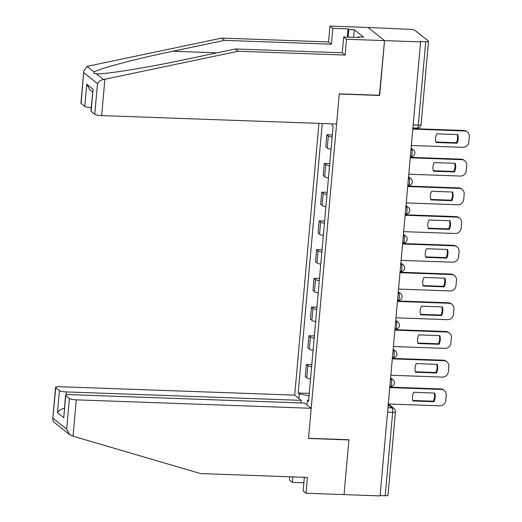 <?xml version="1.0" encoding="UTF-8"?>
<svg xmlns="http://www.w3.org/2000/svg" width="522" height="522" viewBox="0 0 522 522"><rect width="100%" height="100%" fill="white"/><g stroke="black" fill="none" stroke-linecap="round" stroke-linejoin="round"><path stroke-width="0.78" d="M318.935 123.394L294.689 395.141L59.743 386.704A5.644 1.057 5.1 0 0 55.567 387.35A5.644 1.057 5.1 0 0 55.756 387.657L59.417 390.573A5.644 1.057 5.1 0 0 66.301 391.918L66.033 394.913M379.416 95.278L384.551 40.612L368.023 27.464L410.168 29.343A3.765 0.705 5.1 0 1 414.755 30.243L428.392 41.088A3.765 0.705 5.1 0 1 428.516 41.29L421.078 124.686A3.765 0.705 -174.9 0 1 418.292 125.123L425.737 41.721A3.765 0.705 5.1 0 0 428.516 41.29M304.372 477.297L303.151 490.98L305.996 493.238L380.081 495.9L420.601 41.904L384.551 40.612L368.023 27.464L329.982 26.1L332.827 28.364L331.411 44.194L328.573 41.93L329.982 26.1M379.657 95.474L339.261 94.025L308.535 438.291L348.931 439.746L344.037 494.608L348.918 439.929L308.522 438.48L311.216 408.282L76.277 399.845L73.034 436.19L69.765 434.715L66.659 429.156L69.393 398.501A5.644 1.057 5.1 0 0 76.277 399.845M387.559 412.139L392.661 412.321A3.765 0.705 -174.9 0 0 395.441 411.891L388.003 495.287A3.765 0.705 -174.9 0 1 385.216 495.717L392.661 412.321A3.765 1.011 -87.9 0 0 392.022 407.871L388.211 404.837M380.114 495.535L385.216 495.717M425.737 41.721L420.119 41.519L420.601 41.904M332.109 137.169A8.652 1.618 -174.9 0 1 328.338 135.883L326.863 134.715L325.78 146.865L327.248 148.033A8.652 1.618 5.1 0 0 331.026 149.318M332.312 134.911L326.863 134.715M329.545 165.892A8.652 1.618 -174.9 0 1 325.774 164.6L324.299 163.432L323.216 175.581L324.684 176.749A8.652 1.618 5.1 0 0 328.462 178.041M329.747 163.627L324.299 163.432M326.981 194.608A8.652 1.618 -174.9 0 1 323.209 193.323L321.741 192.155L320.652 204.304L322.126 205.472A8.652 1.618 5.1 0 0 325.898 206.758M327.183 192.35L321.741 192.155M324.416 223.331A8.652 1.618 -174.9 0 1 320.645 222.039L319.177 220.871L318.094 233.021L319.562 234.189A8.652 1.618 5.1 0 0 323.333 235.481M324.619 221.067L319.177 220.871M321.859 252.048A8.652 1.618 -174.9 0 1 318.081 250.762L316.613 249.594L315.529 261.744L316.998 262.912A8.652 1.618 5.1 0 0 320.769 264.197M322.054 249.79L316.613 249.594M319.294 280.771A8.652 1.618 -174.9 0 1 315.516 279.479L314.048 278.311L312.965 290.46L314.433 291.628A8.652 1.618 5.1 0 0 318.211 292.92M319.497 278.507L314.048 278.311M316.73 309.487A8.652 1.618 -174.9 0 1 312.959 308.202L311.484 307.034L310.401 319.183L311.869 320.351A8.652 1.618 5.1 0 0 315.647 321.637M316.932 307.23L311.484 307.034M314.166 338.21A8.652 1.618 -174.9 0 1 310.394 336.918L308.92 335.75L307.836 347.9L309.311 349.074A8.652 1.618 5.1 0 0 313.083 350.36M314.368 335.946L308.92 335.75M311.601 366.927A8.652 1.618 -174.9 0 1 307.83 365.641L306.362 364.473L305.272 376.623L306.747 377.791A8.652 1.618 5.1 0 0 310.518 379.076M311.804 364.669L306.362 364.473M332.083 123.871L331.959 125.28L333.088 126.18L308.541 401.229L307.412 400.328L307.001 404.928M298.904 398.495L299.315 393.888L309.024 395.787M322.231 123.518L298.179 392.988L299.315 393.888M309.239 393.386L298.179 392.988M308.646 400.035L307.412 400.328M435.863 142.01L456.352 142.747A11.758 11.112 -51.5 0 0 457.259 134.572M412.863 128.627L463.732 130.454A5.644 5.331 -51.5 0 1 466.753 131.557L467.379 132.053A5.644 5.331 128.5 0 0 464.358 130.95L463.732 130.454M456.978 143.243A11.758 11.112 -51.5 0 0 457.748 134.591L436.77 133.841A11.758 11.112 -51.5 0 0 435.994 142.493L456.978 143.243L456.352 142.747M411.356 145.481L462.897 147.334A5.644 5.331 128.5 0 0 468.828 142.01L469.304 136.666A5.644 5.331 128.5 0 0 467.379 132.053M412.817 129.097L464.358 130.95M433.299 170.733L453.788 171.464A11.758 11.112 -51.5 0 0 454.695 163.295M410.299 157.344L461.167 159.171A5.644 5.331 -51.5 0 1 464.188 160.274L464.815 160.776A5.644 5.331 128.5 0 0 461.794 159.673L461.167 159.171M454.414 171.966A11.758 11.112 -51.5 0 0 455.184 163.314L434.206 162.557A11.758 11.112 -51.5 0 0 433.436 171.209L454.414 171.966L453.788 171.464M408.791 174.204L460.332 176.058A5.644 5.331 128.5 0 0 466.263 170.727L466.74 165.389A5.644 5.331 128.5 0 0 464.815 160.776M410.253 157.82L461.794 159.673M430.735 199.45L451.223 200.187A11.758 11.112 -51.5 0 0 452.13 192.011M407.734 186.067L458.61 187.894A5.644 5.331 -51.5 0 1 461.631 188.997L462.257 189.493A5.644 5.331 128.5 0 0 459.236 188.39L458.61 187.894M451.85 200.683A11.758 11.112 -51.5 0 0 452.626 192.031L431.642 191.28A11.758 11.112 -51.5 0 0 430.872 199.933L451.85 200.683L451.223 200.187M406.227 202.927L457.774 204.774A5.644 5.331 128.5 0 0 463.699 199.45L464.175 194.106A5.644 5.331 128.5 0 0 462.257 189.493M407.695 186.537L459.236 188.39M331.411 44.194L224.538 40.357L221.7 38.093L88.355 66.111L87.07 66.424L83.807 70.933L81.125 103.402A5.644 1.057 -174.9 0 1 80.936 103.095L83.807 70.933M224.538 40.357L172.736 51.241C135.785 58.855 96.733 69.243 94.241 72.127C93.431 73.139 94.13 73.7 96.342 73.798L96.361 73.798M221.7 38.093L328.573 41.93M94.763 114.253L97.497 83.598C98.645 81.439 100.648 80.068 103.513 79.501L238.228 51.241L345.101 55.078L346.51 39.241L384.551 40.612L379.67 95.291L339.28 93.836L336.586 124.034L101.646 115.597A5.644 1.057 -174.9 0 1 94.763 114.253L91.102 111.336A5.644 1.057 -174.9 0 1 90.913 111.029L93.073 89.242L91.102 111.336M358.066 37.499L358.118 36.918L363.547 37.114L354.249 29.715L348.813 29.519L348.135 37.147M358.118 36.918L358.888 37.532L343.672 36.984L346.51 39.241M347.313 37.114L348.043 28.906L332.827 28.364M348.043 28.906L348.813 29.519M345.101 55.078L342.256 52.813L343.672 36.984M238.228 51.241L235.383 48.977L342.256 52.813M103.513 79.501L96.342 73.798C103.526 74.646 146.93 67.71 183.581 59.86L235.383 48.977M91.213 107.643A5.644 1.057 -174.9 0 1 84.786 106.318L81.125 103.402M354.249 29.715L353.57 37.336M84.786 106.318L86.763 84.225L89.869 89.784L92.616 91.963M73.034 436.19L200.533 473.571L307.406 477.408L305.996 493.238M294.689 395.141L301.24 400.354L66.301 391.918M303.882 482.772L292.307 482.354L289.469 480.096L289.762 476.775M292.796 476.88L292.307 482.354M311.216 408.282L304.659 403.075L69.72 394.639A5.644 1.057 5.1 0 0 65.544 395.284A5.644 1.057 5.1 0 0 65.733 395.591L69.393 398.501M301.011 402.938L301.24 400.354M64.819 408.485C61.42 408.648 58.96 410.038 57.446 412.661L59.417 390.573M65.733 395.591L63.762 417.685L65.544 395.284M55.756 387.657L52.696 419.512L53.759 421.985L69.765 434.715M428.171 228.173L448.659 228.904A11.758 11.112 -51.5 0 0 449.572 220.734M405.17 214.783L456.045 216.61A5.644 5.331 -51.5 0 1 459.066 217.72L459.693 218.216A5.644 5.331 128.5 0 0 456.672 217.113L456.045 216.61M449.285 229.406A11.758 11.112 -51.5 0 0 450.062 220.754L429.077 219.997A11.758 11.112 -51.5 0 0 428.308 228.649L449.285 229.406L448.659 228.904M403.669 231.644L455.21 233.497A5.644 5.331 128.5 0 0 461.135 228.166L461.611 222.829A5.644 5.331 128.5 0 0 459.693 218.216M405.131 215.26L456.672 217.113M425.606 256.889L446.101 257.627A11.758 11.112 -51.5 0 0 447.008 249.451M402.606 243.506L453.481 245.333A5.644 5.331 -51.5 0 1 456.502 246.436L457.128 246.932A5.644 5.331 128.5 0 0 454.107 245.829L453.481 245.333M446.728 258.122A11.758 11.112 -51.5 0 0 447.498 249.47L426.513 248.72A11.758 11.112 -51.5 0 0 425.743 257.372L446.728 258.122L446.101 257.627M401.105 260.367L452.646 262.214A5.644 5.331 128.5 0 0 458.57 256.889L459.047 251.545A5.644 5.331 128.5 0 0 457.128 246.932M402.566 243.976L454.107 245.829M423.048 285.612L443.537 286.343A11.758 11.112 -51.5 0 0 444.444 278.174M400.048 272.223L450.917 274.05A5.644 5.331 -51.5 0 1 453.938 275.159L454.564 275.655A5.644 5.331 128.5 0 0 451.543 274.552L450.917 274.05M444.163 286.846A11.758 11.112 -51.5 0 0 444.933 278.193L423.955 277.436A11.758 11.112 -51.5 0 0 423.179 286.089L444.163 286.846L443.537 286.343M398.54 289.084L450.081 290.937A5.644 5.331 128.5 0 0 456.006 285.606L456.482 280.268A5.644 5.331 128.5 0 0 454.564 275.655M400.002 272.699L451.543 274.552M420.484 314.329L440.973 315.066A11.758 11.112 -51.5 0 0 441.88 306.89M397.483 300.946L448.352 302.773A5.644 5.331 -51.5 0 1 451.373 303.876L452 304.372A5.644 5.331 128.5 0 0 448.979 303.269L448.352 302.773M441.599 315.562A11.758 11.112 -51.5 0 0 442.369 306.91L421.391 306.16A11.758 11.112 -51.5 0 0 420.615 314.812L441.599 315.562L440.973 315.066M395.976 317.807L447.517 319.653A5.644 5.331 128.5 0 0 453.448 314.329L453.925 308.985A5.644 5.331 128.5 0 0 452 304.372M397.438 301.416L448.979 303.269M417.92 343.052L438.408 343.783A11.758 11.112 -51.5 0 0 439.315 335.613M394.919 329.663L445.795 331.49A5.644 5.331 -51.5 0 1 448.809 332.599L449.435 333.095A5.644 5.331 128.5 0 0 446.421 331.992L445.795 331.49M439.035 344.285A11.758 11.112 -51.5 0 0 439.811 335.633L418.827 334.876A11.758 11.112 -51.5 0 0 418.057 343.528L439.035 344.285L438.408 343.783M393.412 346.523L444.953 348.376A5.644 5.331 128.5 0 0 450.884 343.045L451.36 337.708A5.644 5.331 128.5 0 0 449.435 333.095M394.873 330.139L446.421 331.992M415.355 371.768L435.844 372.506A11.758 11.112 -51.5 0 0 436.751 364.33M392.355 358.386L443.23 360.213A5.644 5.331 -51.5 0 1 446.251 361.315L446.878 361.811A5.644 5.331 128.5 0 0 443.857 360.709L443.23 360.213M436.47 373.002A11.758 11.112 -51.5 0 0 437.247 364.349L416.262 363.599A11.758 11.112 -51.5 0 0 415.492 372.251L436.47 373.002L435.844 372.506M390.847 375.246L442.395 377.093A5.644 5.331 128.5 0 0 448.32 371.768L448.796 366.424A5.644 5.331 128.5 0 0 446.878 361.811M392.316 358.855L443.857 360.709M412.791 400.491L433.28 401.222A11.758 11.112 -51.5 0 0 434.193 393.053M389.79 387.102L440.666 388.929A5.644 5.331 -51.5 0 1 443.687 390.038L444.313 390.534A5.644 5.331 128.5 0 0 441.292 389.432L440.666 388.929M433.912 401.725A11.758 11.112 -51.5 0 0 434.682 393.073L413.698 392.316A11.758 11.112 -51.5 0 0 412.928 400.968L433.912 401.725L433.28 401.222M388.29 403.963L439.831 405.816A5.644 5.331 128.5 0 0 445.755 400.485L446.232 395.147A5.644 5.331 128.5 0 0 444.313 390.534M389.751 387.578L441.292 389.432M389.849 386.443L390.502 386.463A3.765 1.011 -87.9 0 0 391.598 383.468A3.765 1.011 -87.9 0 0 390.965 379.024L390.541 378.685M390.515 379.005L390.965 379.024A3.765 3.556 -51.5 0 1 392.975 379.762L390.613 377.882M392.413 357.72L393.066 357.746A3.765 1.011 -87.9 0 0 394.162 354.751A3.765 1.011 -87.9 0 0 393.529 350.301L393.105 349.968M393.079 350.288L393.529 350.301A3.765 3.556 -51.5 0 1 395.539 351.038L393.177 349.159M394.978 329.004L395.624 329.023A3.765 1.011 -87.9 0 0 396.727 326.028A3.765 1.011 -87.9 0 0 396.087 321.585L395.669 321.245M395.643 321.565L396.087 321.585A3.765 3.556 -51.5 0 1 398.103 322.315L395.741 320.443M397.542 300.28L398.188 300.307A3.765 1.011 -87.9 0 0 399.291 297.312A3.765 1.011 -87.9 0 0 398.651 292.862L398.234 292.529M398.201 292.849L398.651 292.862A3.765 3.556 -51.5 0 1 400.668 293.599L398.306 291.72M400.106 271.564L400.752 271.584A3.765 1.011 -87.9 0 0 401.849 268.589A3.765 1.011 -87.9 0 0 401.216 264.145L400.798 263.806M400.766 264.125L401.216 264.145A3.765 3.556 -51.5 0 1 403.232 264.876L400.87 263.003M402.664 242.841L403.317 242.867A3.765 1.011 -87.9 0 0 404.413 239.872A3.765 1.011 -87.9 0 0 403.78 235.422L403.356 235.089M403.33 235.409L403.78 235.422A3.765 3.556 -51.5 0 1 405.796 236.159L403.434 234.28M405.229 214.124L405.881 214.144A3.765 1.011 -87.9 0 0 406.977 211.149A3.765 1.011 -87.9 0 0 406.344 206.705L405.92 206.366M405.894 206.686L406.344 206.705A3.765 3.556 -51.5 0 1 408.354 207.436L405.992 205.564M407.793 185.401L408.445 185.427A3.765 1.011 -87.9 0 0 409.542 182.432A3.765 1.011 -87.9 0 0 408.909 177.982L408.485 177.65M408.458 177.969L408.909 177.982A3.765 3.556 -51.5 0 1 410.918 178.72L408.556 176.841M410.357 156.685L411.003 156.704A3.765 1.011 -87.9 0 0 412.106 153.709A3.765 1.011 -87.9 0 0 411.466 149.259L411.049 148.927M411.023 149.246L411.466 149.259A3.765 3.556 -51.5 0 1 413.483 149.997L411.121 148.118M387.95 407.728L392.022 407.871A3.765 3.556 128.5 0 1 394.038 408.609L388.283 404.028M309.311 349.074L310.394 336.918M311.869 320.351L312.959 308.202M314.433 291.628L315.516 279.479M316.998 262.912L318.081 250.762M319.562 234.189L320.645 222.039M322.126 205.472L323.209 193.323M324.684 176.749L325.774 164.6M327.248 148.033L328.338 135.883M306.747 377.791L307.83 365.641M412.922 127.962L417.189 128.118A3.765 1.011 -87.9 0 0 418.292 125.123L413.189 124.941M87.07 66.424L94.241 72.127M97.497 83.598L83.859 72.754M86.763 84.225L93.073 89.242M104.889 79.253L101.646 115.597M217.048 52.833L172.736 51.241M53.022 418.311L66.659 429.156M63.762 417.685L57.446 412.661M411.003 156.704A3.765 3.765 0 0 0 413.483 149.997M408.445 185.427A3.765 3.765 0 0 0 410.918 178.72M405.881 214.144A3.765 3.765 0 0 0 408.354 207.436M403.317 242.867A3.765 3.765 0 0 0 405.796 236.159M400.752 271.584A3.765 3.765 0 0 0 403.232 264.876M398.188 300.307A3.765 3.765 0 0 0 400.668 293.599M395.624 329.023A3.765 3.765 0 0 0 398.103 322.315M393.066 357.746A3.765 3.765 0 0 0 395.539 351.038M390.502 386.463A3.765 3.765 0 0 0 392.975 379.762M395.441 411.891A3.765 3.765 0 0 0 394.038 408.609M417.189 128.118A3.765 3.765 0 0 0 421.078 124.686M52.696 419.512L55.567 387.35"/></g></svg>
